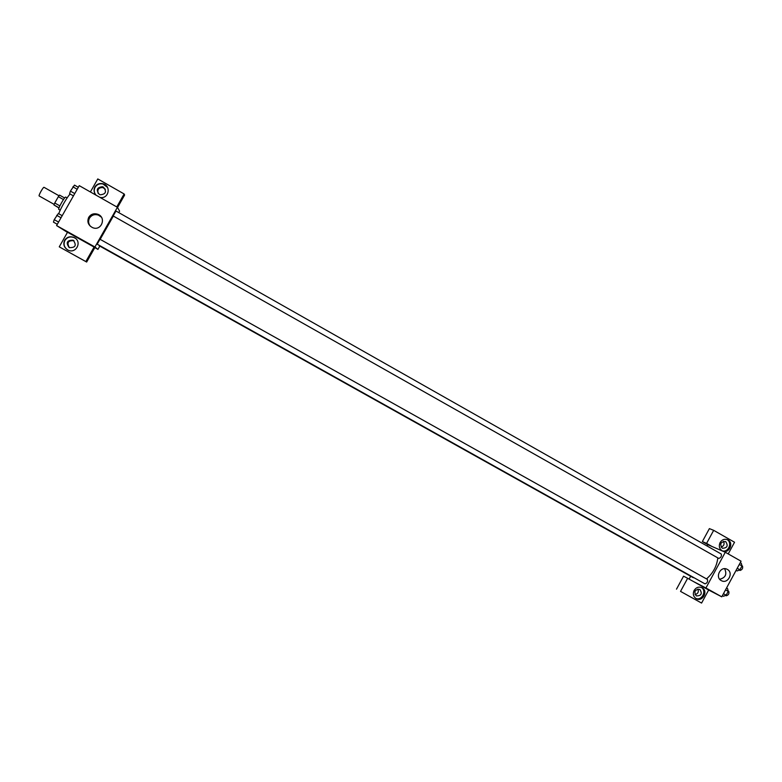 <?xml version="1.0" encoding="UTF-8"?>
<svg xmlns="http://www.w3.org/2000/svg" width="782" height="782" viewBox="0 0 782 782"><rect width="100%" height="100%" fill="white"/><g stroke="black" fill="none" stroke-linecap="round" stroke-linejoin="round"><path stroke-width="1.17" d="M59.002 195.764L44.046 187.328C43.372 186.654 38.328 195.568 39.159 195.959L54.154 204.385M59.872 205.881L54.75 203.007L58.347 196.673L59.549 195.109L64.632 197.973M58.973 208.012L53.948 204.952L54.75 203.007M59.051 207.816L53.948 204.952M60.204 210.202L58.787 209.41C57.614 209.156 64.886 196.233 65.708 197.113L67.125 197.905M63.459 199.557L58.347 196.673M70.175 194.044C67.623 196.126 60.194 208.95 58.767 213.769M67.448 232.391L56.587 225.578L79.256 185.647L117.417 207.298L119.597 211.13L118.756 212.606M96.049 195.177C93.86 192.597 93.488 189.84 94.925 186.908C96.773 184.093 99.402 183.027 102.813 183.702C111.718 185.657 108.678 199.664 99.861 197.338M90.389 191.961L97.779 178.931L124.133 193.965L116.782 206.937M107.554 187.445L102.989 183.995C99.578 183.32 96.948 184.396 95.111 187.201C93.869 189.615 93.967 192.02 95.424 194.415M103.449 187.152C106.929 191.639 105.873 194.18 100.282 194.796L99.343 194.395C95.863 189.987 96.88 187.426 102.393 186.722L103.449 187.152M98.112 193.369C97.173 189.391 98.767 187.465 102.901 187.582L105.326 189.224M124.133 193.965L124.612 195.041L117.544 207.523M88.728 217.298C90.868 214.131 93.85 213.105 97.652 214.219C106.929 217.328 101.328 231.687 92.452 227.562C88.141 225.128 86.9 221.707 88.728 217.298M99.715 246.242L97.926 249.399L94.945 246.985L56.587 225.578M94.945 246.985L117.417 207.298M101.318 217.083L98.346 215.079C94.573 213.975 91.621 214.991 89.49 218.139C88.073 220.983 88.376 223.691 90.389 226.272M86.088 242.303L90.575 244.815M94.065 247.063L67.526 232.254L59.256 246.829L85.844 261.569L94.065 247.063L97.926 249.399M64.662 240.24C66.988 236.917 70.116 236.008 74.055 237.513C82.784 241.374 75.864 254.697 67.633 249.878C63.948 247.386 62.951 244.18 64.662 240.24M75.375 238.324L74.29 237.679C70.36 236.184 67.242 237.093 64.926 240.416C63.254 244.16 64.124 247.298 67.545 249.829M73.312 240.309C76.812 245.372 75.463 247.806 69.266 247.611L69.187 247.562C65.678 242.576 66.988 240.123 73.117 240.201L73.312 240.309M69.403 247.679C66.607 242.713 68.083 240.387 73.821 240.7L74.055 240.827M85.844 261.569L86.665 262.048L94.818 247.659M59.256 246.829L86.665 262.048M99.969 239.243L97.183 244.18L704.973 583.851C707.153 583.137 707.974 581.661 707.427 579.423L99.969 239.233M99.275 245.812L693.282 577.722M115.951 211.023L113.165 215.959L718.785 558.436C720.965 557.654 721.786 556.178 721.239 554.018L115.941 211.013M113.351 216.057L100.155 239.341M98.112 244.698L700.31 581.241M717.808 557.889C716.859 566.178 713.086 573.186 706.498 578.895M689.108 579.11L690.594 576.383M707.084 545.992L707.808 544.663L702.353 541.574L709.391 528.612L713.673 530.333L734.542 542.249L728.218 553.92M693.165 581.368L687.642 578.289L680.526 591.388L701.581 603.069L708.658 590.019L693.165 581.368L705.921 587.986L725.295 552.258L707.808 544.663M721.102 547.117C723.897 546.012 724.709 544.077 723.536 541.3M695.032 594.613C697.935 593.763 698.913 591.896 697.974 589.002M680.526 591.388L701.581 603.069M676.498 589.169L683.556 576.178L687.642 578.289M722.206 548.153C719.548 543.998 720.642 541.789 725.52 541.545L725.735 541.652C728.394 545.836 727.28 548.035 722.402 548.26L722.206 548.153M722.089 550.782C728.365 553.03 732.822 542.376 726.84 539.443M720.095 542.542C722.03 539.57 724.552 538.642 727.631 539.746C734.435 542.61 728.941 554.438 722.431 550.958C719.352 548.993 718.57 546.188 720.095 542.542M696.312 595.904C693.644 591.632 694.807 589.452 699.812 589.364C702.529 593.655 701.366 595.845 696.332 595.913L696.312 595.904M695.697 598.347C701.747 601.182 707.124 590.918 701.405 587.448M694.123 590.42C696.185 587.321 698.815 586.422 702.001 587.722C708.648 590.948 702.519 602.482 696.185 598.66C693.321 596.646 692.637 593.909 694.123 590.42M712.07 546.52L706.576 543.402L713.673 530.333M706.576 543.402L702.353 541.574M708.658 590.019L721.766 596.822L741.053 561.202L725.295 552.258M727.319 569.404C733.917 572.776 727.866 584.359 721.424 580.674C714.631 577.517 720.535 565.65 727.084 569.286L727.319 569.404M721.766 596.822L705.921 587.986M719.684 579.257C725.54 577.742 727.192 574.232 724.631 568.709M704.074 587.204L708.081 589.413M722.382 595.688L723.428 596.275L726.155 595.21L728.238 591.368L727.583 588.592L726.537 588.005M726.155 595.21L723.448 593.704M728.238 591.368L725.54 589.853M728.159 591.026L728.756 591.358C729.362 593.597 728.55 595.063 726.331 595.776L725.657 595.405M736.106 570.342L737.143 570.938L739.909 569.804L741.991 565.953L741.297 563.265L740.251 562.678M739.909 569.804L737.221 568.279M741.991 565.953L739.303 564.438M741.932 565.748L742.489 566.06C743.086 568.24 742.265 569.707 740.046 570.459L739.313 570.049M57.311 224.297L53.44 222.137L54.232 219.654L58.337 213.525L62.198 215.685M58.572 222.078L54.232 219.654M61.025 217.758L56.685 215.333M73.44 195.891L69.588 193.711L70.429 191.131L74.476 185.109L78.317 187.299M74.759 193.574L70.429 191.131M77.203 189.264L72.882 186.82M57.057 224.747L56.832 224.033M102.901 187.582L102.393 186.722M97.652 214.219L98.346 215.079M73.821 240.7L73.117 240.201"/></g></svg>
